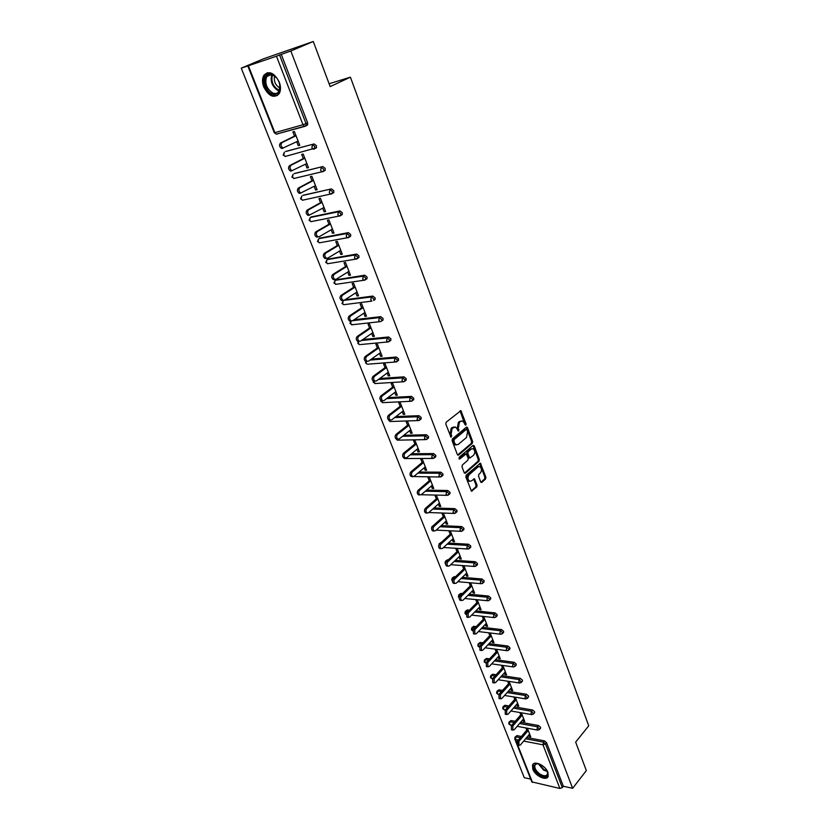 <?xml version="1.0" encoding="UTF-8"?>
<svg xmlns="http://www.w3.org/2000/svg" width="830" height="830" viewBox="0 0 830 830"><rect width="100%" height="100%" fill="white"/><g stroke="black" fill="none" stroke-linecap="round" stroke-linejoin="round"><path stroke-width="1.25" d="M465.858 425.126L466.087 423.86L460.878 410.663L446.167 422.221L445.824 424.068L450.991 437.182L451.717 435.812L451.095 434.183L452.174 428.311L455.525 427.004L458.71 431.071L458.336 428.176L459.395 422.346L460.557 421.391L462.684 421.049L465.858 425.126M465.049 424.836L460.09 410.871M450.659 436.839L450.068 434.204L451.095 434.183M457.901 430.801L457.309 428.207L458.336 428.176M547.914 772.367C545.528 765.447 533.96 760.093 532.497 765.156L532.798 769.151C535.184 776.009 546.7 781.404 548.205 776.299L547.914 772.367M279.254 82.056C274.128 72.604 268.993 70.363 263.826 75.333C262.093 78.518 262.083 82.419 263.784 87.057C268.899 96.467 274.035 98.666 279.212 93.645C280.893 90.511 280.913 86.652 279.254 82.056M480.684 481.898L481.857 482.365L485.581 479.014L485.903 477.219L480.404 463.171L466.18 475.206L465.858 477.032L471.471 491.194L476.752 486.951L477.074 485.135L474.418 478.765L471.45 480.912L469.593 481.255C467.612 479.408 467.466 477.25 469.126 474.76L478.049 466.906L479.844 466.585C481.805 468.4 481.96 470.548 480.331 473.027L478.858 474.335L478.537 476.14L480.684 481.898M248.429 65.923L274.886 132.655L302.992 124.739L276.473 56.212L241.26 68.164L263.629 58.764L313.273 41.5L330.164 86.59L350.405 77.169L588.74 725.793L575.667 742.113L586.343 770.593L572.627 788.303L290.832 50.993L279.565 55.019L306.021 123.577L307.629 122.799L281.235 54.313M313.273 41.5L290.832 50.993M472.322 443.334L472.644 441.529L467.539 427.761L466.336 427.222L452.443 438.831L452.101 440.668L457.361 454.57L458.575 455.079L472.322 443.334L471.305 443.355L471.627 441.55L466.221 427.326M474.262 445.876L479.315 459.478L478.993 461.283L465.412 473.183L464.209 472.695L461.999 466.834L462.331 465.008L467.902 460.173L468.234 458.347L466.252 453.834L459.737 458.969L459.125 457.33L473.079 445.368L474.262 445.876L473.235 445.897L478.288 459.488L479.315 459.478M350.405 77.169L329.095 83.757M276.473 56.212L279.565 55.019M572.627 788.303L563.342 786.259L562.315 787.566L559.877 788.459L531.791 781.881L516.997 744.583M530.681 779.09L524.259 777.679L241.26 68.164M294.515 136.11L292.876 131.887L294.36 131.482L299.744 145.26L298.25 145.655L299.63 144.97M296.725 141.754L298.25 145.655M515.243 736.947L516.976 735.629L521.396 736.48M526.718 737.486L544.47 740.879L546.524 742.632L545.466 743.919L562.315 787.566M563.342 786.259L546.524 742.632M307.629 122.799L307.619 124.915L305.689 126.056M307.619 124.915L304.413 126.274L306.011 125.693L306.021 123.577L302.992 124.739L304.413 126.274L276.307 134.138L304.952 126.336M520.638 722.276L538.546 725.524L540.6 727.277L540.403 728.408M509.278 721.841L511 720.533L515.202 721.291M514.476 706.89L532.549 709.982L534.613 711.746L534.396 712.897M503.25 706.569L504.972 705.272L508.925 705.946M508.251 691.338L526.479 694.274L528.565 696.028L528.326 697.221M497.149 691.12L498.861 689.834L502.565 690.425M501.932 675.61L520.348 678.369L522.433 680.133L522.184 681.357M490.987 675.496L492.688 674.219L496.122 674.728M495.541 659.694L514.144 662.288L516.239 664.052L515.97 665.318M484.751 659.694L486.453 658.429L489.586 658.864M489.067 643.603L507.856 646.02L509.962 647.784L509.682 649.081M478.443 643.707L480.134 642.451L482.956 642.814M482.51 627.324L501.507 629.555L503.623 631.329L503.322 632.657M472.063 627.542L473.743 626.297L476.233 626.588M475.86 610.859L495.074 612.903L497.201 614.667L496.88 616.047M465.609 611.181L467.28 609.946L469.407 610.175M469.116 594.197L488.569 596.044L490.706 597.818L490.364 599.229M459.083 594.633L460.743 593.409L462.486 593.575M462.289 577.348L481.991 578.987L484.129 580.761L483.776 582.214M452.475 577.888L454.135 576.674L455.463 576.788M455.359 560.312L475.32 561.713L477.478 563.497L477.094 564.991M445.793 560.935L448.314 559.814M448.335 543.059L468.577 544.241L470.745 546.015L470.34 547.561M439.039 543.795L441.062 542.644M441.207 525.618L461.75 526.552L463.929 528.337L463.493 529.913M432.202 526.438L433.675 525.276M433.966 507.96L454.84 508.645L457.029 510.429L456.573 512.058M426.61 490.105L447.847 490.52L450.036 492.304L449.559 493.975M419.14 472.042L440.761 472.166L442.971 473.951L442.452 475.663M411.556 453.751L433.592 453.574L435.802 455.359L435.262 457.133M403.826 435.262L426.33 434.754L428.55 436.549L427.979 438.365M395.962 416.546L418.974 415.695L421.204 417.49L420.603 419.358M387.942 397.622L411.524 396.398L413.765 398.193L413.133 400.112M379.767 378.47L403.982 376.851L406.233 378.636L405.559 380.617M371.415 359.11L396.335 357.045L398.597 358.84L397.892 360.863M362.866 339.522L388.596 336.98L390.868 338.775L390.899 340.31L390.121 340.86M354.088 319.726L380.752 316.666L383.035 318.45L383.066 320.038L382.257 320.588M345.073 299.734L372.805 296.071L375.098 297.866L375.119 299.495L374.278 300.055M335.953 279.814L364.754 275.207L367.057 276.992L367.078 278.683L366.186 279.254M327.829 259.126L356.589 254.063L358.913 255.848L358.923 257.591L357.979 258.182M319.612 238.179L348.32 232.628L350.654 234.423L350.665 236.218L349.658 236.82M311.281 216.941L339.937 210.913L342.282 212.698L342.282 214.555L341.203 215.178M302.836 195.434L331.44 188.898L333.795 190.682L333.795 192.602L332.623 193.255M294.287 173.626L322.829 166.571L325.194 168.366L325.194 170.347L323.897 171.032M285.624 151.537L314.093 143.943L316.469 145.738L316.458 147.782L315.016 148.518M305.513 164.216L306.996 168.013L308.48 167.65L303.178 154.048L301.684 154.432L303.313 158.592M314.165 186.366L315.618 190.06L317.101 189.728L311.873 176.313L310.379 176.666L311.976 180.774M322.714 208.226L324.125 211.816L325.609 211.515L320.442 198.277L318.959 198.609L320.536 202.655M331.149 229.796L332.508 233.292L334.002 233.012L328.908 219.95L327.414 220.251L328.981 224.245M339.47 251.075L340.798 254.468L342.282 254.219L337.26 241.333L335.766 241.603L337.302 245.545M347.677 272.074L348.963 275.373L350.457 275.155L345.498 262.436L344.004 262.685L345.519 266.565M355.78 292.803L357.035 296.009L358.529 295.812L353.622 283.258L352.138 283.476L353.632 287.315M363.779 313.263L364.993 316.375L366.487 316.199L361.652 303.811L360.158 304.008L361.641 307.795M371.674 333.452L372.857 336.482L374.34 336.326L369.568 324.105L368.084 324.271L369.537 328.006M379.466 353.383L380.617 356.329L382.101 356.195L377.391 344.128L375.897 344.274L377.339 347.957M387.154 373.064L388.274 375.917L389.758 375.814L385.11 363.903L383.616 364.017L385.047 367.659M394.748 392.486L395.837 395.267L397.321 395.184L392.735 383.419L391.241 383.512L392.652 387.112M402.249 411.67L403.307 414.367L404.791 414.305L400.257 402.695L398.763 402.758L400.153 406.316M409.657 430.614L410.674 433.229L412.168 433.198L407.686 421.723L406.202 421.764L407.572 425.282M416.971 449.321L417.957 451.862L419.451 451.842L415.021 440.512L413.537 440.543L414.886 444.009M424.192 467.798L425.157 470.257L426.641 470.268L422.273 459.073L420.789 459.083L422.117 462.507M431.33 486.048L432.264 488.434L433.748 488.465L429.432 477.406L427.948 477.395L429.266 480.778M438.375 504.069L439.278 506.393L440.761 506.435L436.497 495.52L435.013 495.479L436.321 498.82M445.337 521.883L446.208 524.124L447.692 524.187L443.479 513.407L441.996 513.345L443.293 516.644M452.215 539.469L453.066 541.648L454.539 541.731L450.379 531.076L448.906 531.003L450.171 534.261M459.011 556.857L459.83 558.964L461.314 559.067L457.195 548.537L455.722 548.443L456.977 551.66M465.723 574.028L466.522 576.072L467.996 576.186L463.939 565.78L462.455 565.676L463.7 568.851M472.353 591.002L473.131 592.973L474.604 593.108L470.589 582.826M469.116 582.702L470.34 585.845M478.91 607.768L479.657 609.677L481.13 609.832L477.188 599.727M475.715 599.582L476.908 602.632M485.394 624.336L486.11 626.193L487.584 626.36L483.714 616.451M482.24 616.285L483.392 619.232M491.796 640.718L492.491 642.513L493.964 642.7L490.167 632.979M488.694 632.792L489.804 635.635M498.125 656.914L498.799 658.647L500.272 658.844L496.548 649.309M495.074 649.112L496.143 651.841M504.381 672.923L505.034 674.593L506.497 674.811L502.845 665.452M501.382 665.245L502.409 667.87M510.564 688.734L511.197 690.353L512.66 690.591L509.081 681.42M507.618 681.191L508.603 683.702M516.685 704.38L517.287 705.936L518.75 706.185L515.243 697.19M513.78 696.951L514.725 699.368M522.724 719.849L523.315 721.353L524.778 721.612L521.333 712.794M519.87 712.534L520.773 714.848M528.71 735.131L529.27 736.584L530.733 736.864L527.351 728.211M525.898 727.941L526.76 730.161M306.996 168.013L308.345 167.307M315.618 190.06L316.956 189.333M324.125 211.816L325.443 211.079M332.508 233.292L333.816 232.525M340.798 254.468L342.085 253.69M348.963 275.373L350.239 274.585M357.035 296.009L358.29 295.2M364.993 316.375L366.227 315.545M372.857 336.482L374.071 335.631M380.617 356.329L381.821 355.468M388.274 375.917L389.457 375.046M395.837 395.267L397.01 394.375M403.307 414.367L404.459 413.465M410.674 433.229L411.825 432.316M417.957 451.862L419.088 450.929M425.157 470.257L426.267 469.324M432.264 488.434L433.364 487.48M439.278 506.393L440.367 505.429M446.208 524.124L447.287 523.149M453.066 541.648L454.124 540.662M459.83 558.964L460.878 557.967M466.522 576.072L467.56 575.066M473.131 592.973L474.148 591.956M479.657 609.677L480.674 608.649M486.11 626.193L487.117 625.156M492.491 642.513L493.487 641.466M498.799 658.647L499.774 657.588M505.034 674.593L505.999 673.524M511.197 690.353L512.152 689.284M517.287 705.936L518.231 704.857M523.315 721.353L524.249 720.264M529.27 736.584L530.194 735.494M461.314 420.966L460.557 421.391M457.309 428.207L458.368 422.377L459.53 421.422M454.135 426.9L453.346 427.346M450.068 434.204L451.147 428.342L452.319 427.367M457.631 455.016L471.305 443.355M466.948 429.94L466.107 429.567L453.927 439.776L454.342 442.764L456.033 444.807L458.243 444.444L466.533 437.441L467.581 431.642L466.948 429.94M456.376 444.922L455.006 444.818L453.315 442.784L452.9 439.786L465.08 429.598M464.458 473.11L477.976 461.283L478.288 459.488M465.744 453.844L464.551 453.958L458.959 458.762M473.639 455.203C475.3 452.713 475.123 450.555 473.121 448.708L471.326 449.009L468.162 451.728L467.84 453.543L469.801 458.056L473.639 455.203M471.928 448.657L471.326 449.009M469.178 458.087L466.813 453.554L467.134 451.738L470.299 449.02M478.682 466.522L477.022 466.906L478.049 466.906M469.739 481.307L468.566 481.234C466.595 479.398 466.439 477.24 468.11 474.76L477.022 466.906M471.212 490.987L475.735 486.93L476.047 485.125L473.65 478.952M480.912 482.282L484.564 479.003L484.876 477.209L479.647 463.368M282.729 148.363L281.515 148.425C279.254 146.703 278.953 144.876 280.592 142.957L295.905 135.425M280.592 142.957L282.076 142.553C280.436 144.472 280.748 146.298 282.999 148.031L298.105 141.069M282.076 142.553L296.009 135.695M291.683 170.97L290.448 171.042C288.249 169.341 287.958 167.546 289.577 165.637L304.672 157.887M289.577 165.637L291.06 165.263C289.452 167.172 289.743 168.978 291.932 170.679L306.872 163.51M291.06 165.263L304.797 158.208M300.512 193.266L299.257 193.349C297.119 191.689 296.85 189.904 298.437 188.005L313.325 180.048M298.437 188.005L299.921 187.663C298.333 189.562 298.613 191.346 300.74 193.017L315.514 185.64M299.921 187.663L313.47 180.421M309.227 215.271L307.951 215.354C305.876 213.715 305.616 211.961 307.173 210.073L321.864 201.918M307.173 210.073L308.667 209.762C307.11 211.65 307.359 213.414 309.434 215.053L324.042 207.49M308.667 209.762L322.03 202.333M317.817 236.965L316.521 237.069C314.508 235.461 314.259 233.718 315.794 231.85L330.288 223.488M315.794 231.85L317.288 231.56C315.753 233.438 316.002 235.181 318.014 236.789L319.311 236.685L332.457 229.038M317.288 231.56L330.464 223.955M326.294 258.379L324.987 258.483C323.026 256.906 322.797 255.184 324.302 253.326L338.599 244.767M324.302 253.326L325.785 253.067C324.291 254.924 324.52 256.646 326.481 258.234L327.788 258.13L340.757 250.297M325.785 253.067L338.796 245.286M272.375 94.008C262.788 90.563 261.99 70.498 271.721 74.119L272.199 74.295C275.57 75.862 277.998 78.881 279.471 83.342C280.903 91.674 278.538 95.232 272.375 94.008M276.805 78.041L272.281 74.648C269.864 73.932 267.997 74.586 266.679 76.599C264.542 83.332 266.606 88.81 272.883 93.053C275.519 94.039 277.552 93.437 278.994 91.248L279.866 85.013M279.98 88.063L279.835 88.011C275.311 85.158 273.568 81.112 274.616 75.893M267.322 72.677L264.697 75.032C262.041 83.384 264.604 90.19 272.396 95.45L277.438 95.564M546.711 770.074L547.53 771.838C548.246 776.818 545.652 777.855 539.749 774.95C533.68 769.918 532.424 766.152 535.983 763.662L539.842 764.15M538.224 763.662L536.668 763.745L534.894 765.239C534.333 768.238 536.087 771.215 540.143 774.193C543.826 776.289 546.264 776.278 547.478 774.151L547.458 771.63M545.04 767.978L542.125 765.457M533.42 763.901L533.067 764.555C532.372 768.269 534.541 771.973 539.583 775.666C543.37 777.907 546.202 778.208 548.091 776.579M334.666 279.502L333.338 279.617C331.429 278.071 331.212 276.369 332.695 274.523L346.795 265.776M332.695 274.523L334.179 274.294C332.706 276.141 332.923 277.843 334.832 279.399L336.16 279.285L348.953 271.286M334.179 274.294L347.013 266.326M342.915 300.356L341.576 300.481C339.719 298.945 339.522 297.264 340.974 295.428L354.898 286.506M340.974 295.428L342.468 295.231C341.016 297.067 341.213 298.748 343.07 300.284L344.409 300.159L357.035 291.994M342.468 295.231L355.126 287.107M351.069 320.93L349.71 321.065C347.905 319.56 347.718 317.89 349.139 316.074L362.886 306.965M349.139 316.074L350.634 315.898C349.212 317.724 349.399 319.384 351.204 320.888L352.563 320.754L365.013 312.433M350.634 315.898L363.135 307.608M359.079 341.244L357.74 341.379C355.987 339.895 355.811 338.256 357.211 336.44L370.771 327.165M357.211 336.44L358.705 336.285C357.294 338.101 357.481 339.75 359.234 341.234L360.594 341.089L372.888 332.612M358.705 336.285L371.031 327.85M366.964 361.33L365.667 361.434C363.955 359.981 363.789 358.353 365.169 356.547L378.553 347.106M365.169 356.547L366.663 356.412C365.283 358.228 365.449 359.857 367.161 361.309L368.53 361.154L380.669 352.522M366.663 356.412L378.833 347.822M374.745 381.146L373.5 381.229C371.83 379.798 371.674 378.179 373.033 376.384L386.24 366.787M373.033 376.384L374.517 376.291C373.168 378.086 373.324 379.694 374.984 381.126L376.374 380.96L388.347 372.182M374.517 376.291L386.531 367.545M382.433 400.714L381.229 400.766C379.601 399.365 379.455 397.767 380.783 395.983L393.825 386.23M380.783 395.983L382.277 395.9C380.949 397.684 381.095 399.282 382.713 400.693L384.103 400.517L395.931 391.604M382.277 395.9L394.136 387.019M390.017 420.022L388.855 420.063C387.268 418.683 387.133 417.096 388.45 415.322L401.315 405.413M388.45 415.322L389.934 415.27C388.627 417.044 388.762 418.631 390.349 420.011L391.739 419.824L403.411 410.767M389.934 415.27L401.647 406.244M397.508 439.091L396.387 439.122C394.852 437.752 394.717 436.186 396.003 434.422L408.723 424.369M396.003 434.422L397.497 434.391C396.211 436.155 396.335 437.721 397.881 439.091L399.282 438.883L410.798 429.701M397.497 434.391L409.055 425.23M404.905 457.921L403.826 457.932C402.332 456.593 402.208 455.037 403.473 453.284L416.027 443.085M403.473 453.284L404.967 453.263C403.702 455.027 403.816 456.583 405.32 457.921L406.721 457.714L418.102 448.397M404.967 453.263L416.38 443.988M412.209 476.524L411.182 476.513C409.719 475.185 409.605 473.65 410.85 471.897L423.248 461.563M410.85 471.897L412.334 471.907C411.089 473.66 411.203 475.206 412.666 476.524L414.077 476.296L425.313 466.854M412.334 471.907L423.611 462.497M419.43 494.877L418.434 494.856C417.013 493.56 416.909 492.034 418.133 490.291L430.376 479.823M418.133 490.291L419.617 490.323C418.393 492.065 418.496 493.591 419.928 494.898L421.329 494.659L432.43 485.094M419.617 490.323L430.749 480.788M426.558 513.013L425.614 512.982C424.213 511.705 424.12 510.191 425.323 508.458L437.41 497.865M425.323 508.458L426.807 508.51C425.603 510.243 425.697 511.757 427.097 513.033L428.508 512.784L439.464 503.115M426.807 508.51L437.804 498.861M433.602 530.93L432.689 530.889C431.33 529.623 431.247 528.129 432.43 526.396L444.372 515.679M431.631 529.208L431.735 526.853L433.914 526.469C432.731 528.202 432.814 529.696 434.173 530.961L435.584 530.692L446.416 520.908M433.914 526.469L444.776 516.706M440.564 548.62L439.693 548.568C438.365 547.323 438.282 545.85 439.444 544.127L451.24 533.275M439.444 544.127L440.927 544.21C439.765 545.933 439.848 547.416 441.176 548.661L442.587 548.391L453.273 538.483M440.927 544.21L451.655 534.333M447.443 566.101L446.602 566.039C445.305 564.815 445.233 563.352 446.384 561.63L458.036 550.674M446.384 561.63L447.868 561.744C446.716 563.456 446.789 564.929 448.086 566.153L449.497 565.863L460.059 555.861M447.868 561.744L458.461 551.753M454.238 583.376L453.439 583.303C452.174 582.1 452.101 580.637 453.232 578.935L464.738 567.855M453.232 578.935L454.716 579.06C453.585 580.761 453.647 582.224 454.913 583.428L456.324 583.137L466.761 573.022M454.716 579.06L465.174 568.965M460.951 600.432L460.183 600.36C458.949 599.167 458.886 597.725 459.996 596.023L471.367 584.828M459.996 596.023L461.48 596.168C460.37 597.87 460.432 599.312 461.667 600.505L463.067 600.194L473.38 589.985M461.48 596.168L471.814 585.98M467.591 617.292L466.854 617.209L466.688 612.913L477.924 601.615M466.688 612.913L468.162 613.069L468.338 617.375L469.739 617.053L479.927 606.74M468.162 613.069L478.381 602.788M474.158 633.954L473.453 633.861L473.297 629.597L484.398 618.194M473.297 629.597L474.77 629.773L474.926 634.047L476.327 633.715L486.39 623.309M474.77 629.773L484.865 619.398M480.643 650.419L479.968 650.326L479.823 646.093L490.8 634.587M479.823 646.093L481.296 646.29L481.442 650.523L482.842 650.17L492.781 639.681M481.296 646.29L491.277 635.811M487.054 666.687L486.401 666.594L486.276 662.392L497.129 650.793M486.276 662.392L487.75 662.599L487.874 666.801L489.275 666.449L499.1 655.856M487.75 662.599L497.616 652.038M493.394 682.768L492.771 682.665L492.657 678.504L503.374 666.812M492.657 678.504L494.13 678.733L494.244 682.903L495.635 682.53L505.346 671.854M494.13 678.733L503.872 668.077M499.66 698.663L499.058 698.559L498.965 694.43L509.558 682.644M498.965 694.43L500.438 694.668L500.532 698.808L501.922 698.424L511.519 687.665M500.438 694.668L510.066 683.93M505.854 714.371L505.283 714.277L505.2 710.169L515.669 698.289M505.2 710.169L506.663 710.428L506.746 714.537L508.136 714.142L517.63 703.301M506.663 710.428L516.187 699.607M511.975 729.912L511.436 729.809L511.363 725.731L521.717 713.769M511.363 725.731L512.826 726.001L512.899 730.078L514.278 729.674L523.657 718.759M512.826 726.001L522.236 715.107M518.034 745.267L517.453 741.117L527.683 729.072M517.453 741.117L518.916 741.408L518.978 745.454L520.348 745.029L529.633 734.042M518.916 741.408L528.222 730.431M465.059 423.891L466.087 423.86M450.69 435.843L451.717 435.812M457.921 429.826L458.949 429.795M274.305 132.738L276.307 134.138L274.305 132.738L247.859 66.089M559.877 788.459L542.986 744.821L523.689 741.086M518.366 740.049L515.482 739.489L516.768 742.746M517.754 745.205L532.487 782.389M516.976 735.629L515.907 736.874L515.482 739.489L514.787 739.011L516.851 744.23M525.66 738.752L543.411 742.155L545.466 743.919L542.986 744.821L543.411 742.155L544.47 740.879M285.976 151.351L314.093 143.943M276.577 134.066L277.251 134.097M314.892 146.537L312.516 144.752L311.873 147.699L313.242 149.182L314.207 149.13L314.892 146.537M316.458 147.782L285.126 156.476L283.756 155.023L284.4 152.149L283.165 155.085L285.437 156.393M294.702 173.418L322.829 166.571M303.303 195.175L331.44 188.898M311.79 216.651L310.275 217.512L338.422 211.775L339.937 210.913M320.173 237.847L318.679 238.718L346.826 233.521L348.32 232.628M328.441 258.763L326.958 259.655L355.115 254.966L356.589 254.063M336.607 279.409L335.144 280.322L363.291 276.131L364.754 275.207M343.724 300.387L371.363 297.015L372.805 296.071M352.667 320.681L379.331 317.631L380.752 316.666M351.121 320.899L350.623 323.669L351.65 324.81L379.787 321.677L378.76 320.505L379.331 317.631L381.624 319.425L381.624 321.034M380.939 321.501L379.787 321.677L380.856 321.563M361.455 340.497L387.195 337.966L388.596 336.98M370.024 360.096L394.956 358.052L396.335 357.045M378.397 379.476L402.612 377.868L403.982 376.851M386.593 398.639L410.176 397.435L411.524 396.398M394.624 417.583L417.646 416.753L418.974 415.695M402.509 436.31L425.012 435.823L426.33 434.754M410.248 454.819L432.295 454.653L433.592 453.574M417.864 473.11L439.485 473.256L440.761 472.166M425.344 491.194L446.582 491.63L447.847 490.52M432.71 509.07L453.595 509.765L454.84 508.645M439.962 526.739L460.526 527.693L461.75 526.552M440.668 542.613L439.838 543.764M447.111 544.19L467.363 545.393L468.577 544.241M447.432 559.752L446.229 560.883L447.111 560.945M454.155 561.453L474.127 562.875L475.32 561.713M454.135 576.674L452.931 577.825L454.269 577.939M461.096 578.51L480.798 580.16L481.991 578.987M460.743 593.409L459.561 594.571L461.304 594.737M467.944 595.369L487.397 597.226L488.569 596.044M467.28 609.946L466.118 611.119L468.245 611.347M474.698 612.032L493.923 614.096L495.074 612.903M473.743 626.297L472.592 627.47L475.082 627.771M481.358 628.518L500.365 630.769L501.507 629.555M480.134 642.451L478.993 643.644L481.815 644.007M487.926 644.806L506.725 647.244L507.856 646.02M486.453 658.429L485.322 659.622L488.455 660.068M494.421 660.908L513.023 663.523L514.144 662.288M492.688 674.219L491.578 675.423L495.002 675.942M500.822 676.824L519.238 679.614L520.348 678.369M498.861 689.834L497.761 691.048L501.465 691.649M507.151 692.573L525.39 695.519L526.479 694.274M504.972 705.272L503.883 706.496L507.836 707.181M513.397 708.135L531.47 711.248L532.549 709.982M511 720.533L509.931 721.768L514.133 722.536M519.559 723.521L537.477 726.79L538.546 725.524M514.787 739.011L514.994 737.237L515.907 736.874L520.337 737.725M323.627 169.196L321.272 167.401L320.639 170.337L321.957 171.779L322.943 171.717L323.638 171.177L323.627 169.196M325.194 170.347L321.957 171.779L293.83 178.502L292.513 177.101L293.135 174.227L291.911 177.132L294.194 178.409M332.259 191.533L329.904 189.738L329.282 192.664L330.558 194.064L331.554 194.002L332.259 193.452L332.259 191.533M333.795 192.602L330.558 194.064L302.411 200.238L301.145 198.878L301.767 196.015L300.543 198.889L302.836 200.144M340.767 213.569L338.422 211.775L337.81 214.7L339.034 216.059L340.041 215.976L340.767 215.427L340.767 213.569M342.282 214.555L339.034 216.059L310.887 221.683L309.663 220.365L310.275 217.512L309.05 220.355L311.364 221.589M349.15 235.315L346.826 233.521L346.224 236.426L347.407 237.743L348.424 237.671L349.171 237.11L349.15 235.315M350.665 236.218L347.407 237.743L319.249 242.848L318.066 241.572L318.679 238.718L317.454 241.54L319.799 242.754M357.429 256.761L355.115 254.966L354.514 257.871L355.665 259.147L356.693 259.064L357.45 258.504L357.429 256.761M358.923 257.591L355.665 259.147L327.508 263.743L326.366 262.498L326.958 259.655L325.744 262.446L328.12 263.639M365.605 277.925L363.291 276.131L362.71 279.025L363.81 280.27L364.858 280.167L365.625 279.617L365.605 277.925M367.078 278.683L363.81 280.27L335.662 284.358L334.552 283.155L335.144 280.322L333.93 283.072L336.358 284.254M375.119 299.495L373.687 300.45L373.666 298.81L371.363 297.015L370.782 299.9L371.85 301.103L344.502 304.61M342.634 303.541L343.215 300.719L342.012 303.438L343.703 304.714L342.634 303.541M352.605 324.696L349.99 323.544L350.623 321.127M389.467 339.761L387.195 337.966L386.635 340.839L387.62 341.97L388.689 341.846L389.498 341.296L389.467 339.761M358.228 341.327L357.865 343.392L359.494 344.647L358.498 343.537L358.57 341.296M390.899 340.31L387.62 341.97L360.531 344.543M397.217 359.836L394.956 358.052L394.395 360.905L395.36 362.005L396.429 361.89L397.248 361.33L397.217 359.836M367.161 361.309L365.667 361.434L365.636 362.99L367.233 364.225L366.269 363.156L366.165 361.392M398.628 360.324L395.36 362.005L368.24 364.152M373.77 381.209L374.88 383.564L402.986 381.79L404.905 381.105L404.874 379.663L402.612 377.868L402.062 380.721L402.986 381.79L404.023 381.686M373.241 381.095L373.313 382.35L375.855 383.512M406.264 380.078L404.137 381.644M381.344 400.766L382.433 402.664L410.528 401.315L412.458 400.631L412.427 399.23L410.176 397.435L409.636 400.278L410.528 401.315L411.535 401.232M380.773 400.475L380.887 401.45L383.367 402.623M413.807 399.583L411.721 401.16M388.886 420.063L389.893 421.526L417.978 420.592L419.918 419.897L419.876 418.538L417.646 416.753L417.106 419.586L418.943 420.53M388.243 419.607L389.893 421.526L390.795 421.495M421.246 418.849L419.212 420.426M397.881 439.091L396.387 439.122L397.259 440.159L425.323 439.63L427.284 438.935L427.243 437.618L425.012 435.823L424.483 438.645L426.257 439.578M395.64 438.479L398.13 440.139M428.591 437.867L426.61 439.444M403.878 457.932L404.542 458.554L432.586 458.43L434.557 457.724L434.505 456.448L432.295 454.653L431.776 457.475L433.478 458.388M402.986 457.112L405.372 458.554M435.843 456.645L433.903 458.233M411.4 476.513L439.755 476.991L441.736 476.285L441.685 475.04L439.485 473.256L438.966 476.067L440.616 476.97M410.29 475.569L412.531 476.742M443.013 475.185L441.114 476.783M421.225 494.742L446.831 495.323L448.823 494.618L448.781 493.414L446.582 491.63L446.073 494.421L447.661 495.313M450.088 493.508L448.242 495.105M428.788 512.535L453.823 513.438L455.826 512.722L455.784 511.55L453.595 509.765L453.097 512.556L454.622 513.438M457.071 511.602L455.265 513.199M436.217 530.121L460.733 531.325L462.746 530.609L462.694 529.467L460.526 527.693L460.028 530.474L461.501 531.335M463.97 529.467L462.217 531.065M443.531 547.51L467.56 548.993L469.583 548.277L469.531 547.178L467.363 545.393L466.875 548.163L468.296 549.014M438.79 545.196L438.624 546.69M470.797 547.126L469.075 548.723M450.721 564.701L474.304 566.454L476.327 565.728L476.275 564.659L474.127 562.875L473.639 565.645L475.009 566.485M445.617 563.155L446.229 560.883L445.378 561.339L445.067 563.248L445.554 563.943M477.53 564.566L475.849 566.174M457.797 581.706L480.964 583.698L482.998 582.982L482.946 581.934L480.798 580.16L480.321 582.909L481.649 583.739M452.454 580.523L452.931 577.825L452.07 578.271L451.779 580.17L452.412 580.99M484.181 581.799L482.541 583.407M464.769 598.513L487.552 600.744L489.586 600.017L489.534 599.001L487.397 597.226L486.93 599.976L488.206 600.785M459.249 597.569L459.561 594.571L458.7 595.006L458.409 596.884L459.218 597.808M490.758 598.835L489.15 600.432M471.648 615.123L494.058 617.582L496.101 616.856L496.05 615.87L493.923 614.096L493.456 616.835L494.68 617.634M465.972 614.325L466.118 611.119L465.246 611.544L464.966 613.412L465.952 614.428M497.253 615.653L495.686 617.261M478.412 631.557L500.49 634.224L502.534 633.498L502.482 632.543L500.365 630.769L499.899 633.498L501.092 634.276M472.644 630.821L472.592 627.47L471.71 627.895L471.45 629.752L472.633 630.841M503.675 632.284L502.14 633.892M485.094 647.794L506.84 650.668L508.894 649.942L508.842 649.008L506.725 647.244L506.269 649.963L507.421 650.73M479.273 647.027L478.537 646.311L478.993 643.644L478.111 644.059L477.852 645.896L479.252 647.068M510.025 648.718L508.52 650.326M491.671 663.855L513.127 666.926L515.171 666.2L515.119 665.287L513.023 663.523L512.567 666.231L513.677 666.988M485.861 663.025L484.876 662.278L485.322 659.622L484.43 660.026L484.181 661.863L485.851 663.046M516.291 664.965L514.818 666.563M498.176 679.739L519.331 682.986L521.385 682.26L519.238 679.614L518.792 682.312L519.86 683.059M492.398 678.847L491.132 678.079L491.578 675.423L490.686 675.827L490.437 677.643L492.159 678.816M522.485 681.025L521.053 682.623M504.578 695.447L525.473 698.87L527.527 698.144L525.39 695.519L524.954 698.217L525.971 698.943M498.903 694.513L497.326 693.693L497.761 691.048L496.859 691.442L496.631 693.247L498.322 694.42M528.617 696.889L527.206 698.487M510.907 710.978L531.542 714.568L533.597 713.841L531.47 711.248L531.034 713.925L532.02 714.64M505.346 710.003L503.447 709.131L503.883 706.496L502.97 706.88L502.752 708.675L504.401 709.837M534.676 712.586L533.296 714.174M517.152 726.333L537.539 730.089L539.593 729.363L537.477 726.79L537.041 729.466L537.996 730.161M511.716 725.327L509.496 724.393L509.931 721.768L509.018 722.142L508.8 723.926L510.419 725.088M540.662 728.097L539.303 729.684M458.368 422.377L459.395 422.346M451.147 428.342L452.174 428.311M460.401 411.358L461.428 411.317M457.714 455.089L458.575 455.079M466.512 427.792L467.539 427.761M471.627 441.55L472.644 441.529M452.9 439.786L453.927 439.776M452.661 441.072L453.688 441.052M453.315 442.784L454.342 442.764M477.976 461.283L478.993 461.283M464.53 473.173L465.412 473.183M464.551 453.958L465.568 453.958M459.125 458.969L459.737 458.969M467.134 451.738L468.162 451.728M466.813 453.554L467.84 453.543M468.265 457.434L469.292 457.434M468.11 474.76L469.126 474.76M473.889 479.356L474.905 479.367M476.047 485.125L477.074 485.135M475.735 486.93L476.752 486.951M471.264 491.049L472.166 491.07M479.885 463.783L480.912 463.783M484.876 477.209L485.903 477.219M484.564 479.003L485.581 479.014M480.975 482.355L481.857 482.365M279.15 90.978L278.206 90.667C272.084 86.621 269.989 81.236 271.898 74.524M272.51 74.721C270.819 81.205 272.883 86.341 278.704 90.148L279.42 90.397M547.437 771.568L543.505 770.043L538.286 763.673M538.981 763.849L543.858 769.503L547.146 770.894M383.066 320.038L381.644 321.002M417.272 492.813L417.417 493.528M424.68 509.444L424.566 511.508M460.339 410.684L460.878 410.663M466.481 427.128L467 427.118M455.006 444.818L456.033 444.807M468.784 458.056L469.801 458.056M468.566 481.234L469.593 481.255M282.999 148.031L281.515 148.425M291.932 170.679L290.448 171.042M300.74 193.017L299.257 193.349M309.434 215.053L307.951 215.354M318.014 236.789L316.521 237.069M326.481 258.234L324.987 258.483M272.281 74.648L271.721 74.119M271.597 74.461L266.679 76.599M536.668 763.745L535.983 763.662M535.838 764.088L534.894 765.239M334.832 279.399L333.338 279.617M343.07 300.284L341.576 300.481M351.204 320.888L349.71 321.065M359.234 341.234L357.74 341.379M374.984 381.126L373.5 381.229M382.713 400.693L381.229 400.766M390.349 420.011L388.855 420.063M405.32 457.921L403.826 457.932M412.666 476.524L411.182 476.513M419.928 494.898L418.434 494.856M427.097 513.033L425.614 512.982M434.173 530.961L432.689 530.889M441.176 548.661L439.693 548.568M448.086 566.153L446.602 566.039M454.913 583.428L453.439 583.303M461.667 600.505L460.183 600.36M468.338 617.375L466.854 617.209M474.926 634.047L473.453 633.861M481.442 650.523L479.968 650.326M487.874 666.801L486.401 666.594M494.244 682.903L492.771 682.665M500.532 698.808L499.058 698.559M506.746 714.537L505.283 714.277M512.899 730.078L511.436 729.809M518.978 745.454L517.515 745.164"/></g></svg>
